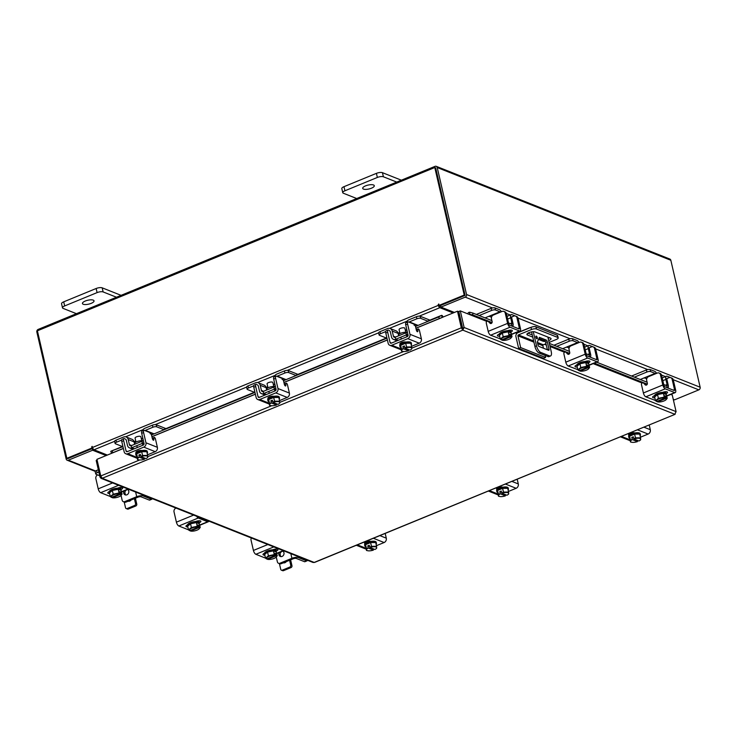 <?xml version="1.0" encoding="UTF-8"?>
<svg xmlns="http://www.w3.org/2000/svg" width="737" height="737" viewBox="0 0 737 737"><rect width="100%" height="100%" fill="white"/><g stroke="black" fill="none" stroke-linecap="round" stroke-linejoin="round"><path stroke-width="1.11" d="M545.131 355.455L545.601 357.482L543.602 358.302L518.655 348.398L515.937 336.634A3.086 2.616 -68.3 0 1 517.881 332.728L530.972 327.348A3.703 1.253 -13 0 1 535.928 326.795L557.209 335.243A3.703 1.253 -13 0 1 557.697 335.694L558.204 337.868A3.703 1.253 167 0 0 557.716 337.417L536.435 328.978A3.703 1.253 167 0 0 531.478 329.531L518.387 334.911L533.652 340.973M558.204 337.868A3.703 1.253 167 0 1 556.426 339.435L549.111 342.438M545.988 343.718L543.335 344.815A0.709 0.599 -68.3 0 0 542.883 345.708L543.464 348.233M518.655 348.398L520.654 347.578L517.936 335.805A0.709 0.599 111.7 0 1 518.387 334.911M545.601 357.482L520.654 347.578M548.181 338.403A4.459 1.502 167 0 0 549.562 337.73M527.876 333.198L532.261 334.948M548.678 340.586A4.459 1.502 167 0 0 551.036 338.624A4.459 1.502 167 0 0 550.447 338.08L534.998 331.945A4.459 1.502 167 0 0 529.94 332.286A4.459 1.502 167 0 0 526.909 334.487A4.459 1.502 167 0 0 527.489 335.031L532.768 337.122M538.517 339.407L542.948 341.167A4.459 1.502 167 0 0 545.26 341.369M536.914 338.827A1.483 0.617 67.7 0 0 537.162 338.836A1.483 0.617 67.7 0 0 537.264 337.5A1.483 0.617 67.7 0 0 536.287 336.1A1.483 0.617 67.7 0 0 536.029 336.09A1.483 0.617 67.7 0 0 535.937 337.435A1.483 0.617 67.7 0 0 536.914 338.827M519.926 331.724L529.516 327.79A3.086 2.616 -68.3 0 1 530.373 327.597M533.275 331.714L536.518 345.791A5.942 2.451 67.7 0 0 540.718 352.406L549.544 355.916A5.942 2.451 67.7 0 0 550.548 355.953A5.942 2.451 67.7 0 0 551.23 351.632L547.867 337.058M540.718 352.406L539.115 353.069L547.95 356.57L549.544 355.916M531.561 331.89L534.924 346.445L536.518 345.791M537.337 342.097L539.42 337.362L546.228 340.061A1.474 0.608 -112.3 0 1 547.269 341.701L549.001 349.2A1.474 0.608 -112.3 0 1 548.835 350.278A1.474 0.608 -112.3 0 1 548.586 350.259L539.005 346.464A1.474 0.608 -112.3 0 1 537.964 344.824L537.337 342.097M538.931 338.458L544.625 340.724L546.228 340.061M547.269 341.701L545.675 342.364L547.388 349.789M545.675 342.364A1.474 0.608 67.7 0 0 544.625 340.724M550.548 355.953L548.945 356.616A5.942 2.451 -112.3 0 1 547.95 356.57M539.115 353.069A5.942 2.451 -112.3 0 1 534.924 346.445M491.395 318.08A2.137 0.884 67.7 0 0 490.75 316.661L488.723 316.376L485.047 317.887M515.255 315.961L511.939 314.644A4.394 1.815 67.7 0 0 511.192 314.616A4.394 1.815 67.7 0 0 510.686 317.813L507.627 319.075M510.207 323.617L511.874 322.935L510.686 317.813M511.874 322.935A1.898 0.783 -112.3 0 1 511.662 324.317M512.611 326.362A4.155 1.714 67.7 0 0 512.989 323.386L511.81 318.264A2.137 0.884 -112.3 0 1 512.049 316.698A2.137 0.884 -112.3 0 1 512.353 316.698M488.723 316.376L499.935 311.769L495.467 309.991A2.856 0.958 167 0 0 491.653 310.415L479.17 315.547M491.653 310.415L491.174 308.352L476.36 314.432M501.418 311.733A4.394 1.815 67.7 0 0 499.456 309.697L494.988 307.919L495.467 309.991M499.935 311.769A2.137 0.884 -112.3 0 1 500.432 312.138M491.174 308.352A2.856 0.958 -13 0 1 494.988 307.919M512.086 326.15L511.635 324.188L508.53 322.953M499.474 335.353L499.253 334.423A5.942 1.999 -13 0 1 503.307 331.484A5.942 1.999 -13 0 1 510.05 331.024A5.942 1.999 -13 0 1 510.833 331.751L511.082 332.838A5.942 1.999 -13 0 1 511.1 332.94M508.254 331.807A5.942 1.999 -13 0 1 510.299 332.12A5.942 1.999 -13 0 1 511.082 332.838M499.493 335.335A5.942 1.999 -13 0 1 502.266 333.041M502.441 332.967A5.942 1.999 -13 0 1 508.069 331.807M502.321 332.995L503.187 336.717L509.046 335.501L510.179 336.302L509.682 334.137L510.566 334.487L511.063 336.652L512.022 336.68L511.165 332.958L508.189 331.788L502.321 332.995L499.437 335.381L500.294 339.103L499.437 335.381M509.046 335.501L508.189 331.788L509.055 335.501A5.997 2.027 167 0 0 509.046 335.501M502.164 339.637L502.302 340.254L503.26 340.282L502.376 340.264A5.205 1.75 -13 0 0 502.523 340.291A5.205 1.75 -13 0 0 506.033 340.153L506.559 340.043A5.205 1.75 -13 0 0 510.474 338.458L510.483 338.449A5.205 1.75 -13 0 0 510.538 338.412L512.022 336.689A5.997 2.027 -13 0 1 512.022 336.689M506.476 336.477A5.205 1.75 -13 0 1 510.133 336.367L501.492 339.914L500.294 339.103L503.187 336.717M501.971 338.219A5.205 1.75 -13 0 1 505.951 336.588M511.063 336.652L511.017 336.717A5.205 1.75 -13 0 1 510.805 338.191M502.376 340.264L511.017 336.717M510.566 334.487L509.829 334.791M501.492 339.914A5.205 1.75 -13 0 1 501.704 338.44M507.535 330.729A3.335 1.124 -13 0 1 511.893 330.268A3.335 1.124 -13 0 1 512.335 330.673A3.335 1.124 -13 0 1 510.898 332.009M503.841 311.41L504.956 311.852A2.966 2.515 111.7 0 1 506.365 313.584L505.25 313.142A2.966 2.515 -68.3 0 0 502.118 311.447L493.348 315.049A2.966 2.515 -68.3 0 0 491.468 318.799L492.132 321.664A1.428 1.207 111.7 0 1 490.041 323.239L490.842 323.552M505.25 313.142L507.609 323.386A3.445 1.419 67.7 0 0 510.05 327.228L519.465 330.959A3.445 1.419 67.7 0 0 520.046 330.987A3.445 1.419 67.7 0 0 520.442 328.481L518.074 318.237L516.959 317.794L519.318 328.039A1.188 0.488 -112.3 0 1 519.18 328.905A1.188 0.488 -112.3 0 1 518.986 328.895L509.571 325.155A1.188 0.488 -112.3 0 1 508.733 323.829L506.365 313.584M510.05 327.228L490.63 335.206A3.445 1.419 -112.3 0 1 488.189 331.364L486.282 323.101A1.428 1.207 111.7 0 1 488.014 321.277L489.128 321.719A1.428 1.207 111.7 0 1 489.488 321.968L491.017 323.534M516.959 317.794A2.966 2.515 -68.3 0 0 513.827 316.09L510.603 317.417M490.63 335.206L500.239 338.863M499.622 336.192A3.335 1.124 -13 0 1 497.401 335.639A3.335 1.124 -13 0 1 498.995 334.23L499.253 334.128M488.014 321.277A1.428 1.207 111.7 0 1 488.373 321.525L490.041 323.239M515.55 316.062L516.665 316.505A2.966 2.515 111.7 0 1 518.074 318.237M509.94 330.139L508.493 330.738M142.738 440.846A4.744 1.594 167 0 0 136.815 441.684A4.744 1.594 167 0 0 134.549 443.683L134.678 444.254M134.097 441.868L128.22 439.538A4.394 3.722 -68.3 0 0 126.138 436.967L132.024 439.307A4.394 3.722 111.7 0 1 134.097 441.868L134.65 444.264M164.093 429.754L156.705 426.824A2.856 0.958 167 0 0 152.891 427.248L152.412 425.185L144.802 428.308A4.394 3.722 -68.3 0 0 142.241 431.071M143.208 439.888A1.898 1.612 111.7 0 1 142.011 441.38L142.49 443.453A4.155 3.519 -68.3 0 0 143.826 442.55M144.903 430.583A2.137 1.806 111.7 0 1 145.281 430.38L151.868 432.997L150.081 433.706M152.891 427.248L145.281 430.38M152.412 425.185A2.856 0.958 -13 0 1 156.226 424.752L156.705 426.824M165.936 428.612L156.226 424.752M121.679 440.072L116.455 442.218A2.856 0.958 167 0 0 115.092 443.425A2.856 0.958 167 0 0 115.46 443.766L122.849 446.705M128.22 439.538L129.399 444.66L131.582 445.526M126.138 436.967A4.394 3.722 -68.3 0 0 123.586 437.023L115.976 440.155L116.455 442.218M125.299 439.068A2.137 1.806 111.7 0 1 126.313 440.321L127.501 445.443A4.155 3.519 -68.3 0 0 129.463 447.866A4.155 3.519 -68.3 0 0 131.886 447.81L134.291 448.769M131.26 445.793A1.898 1.612 111.7 0 1 129.399 444.66M133.839 441.095L134.714 441.445M115.092 443.425L114.613 441.352A2.856 0.958 -13 0 1 115.976 440.155M154.079 433.872L151.868 432.997M142.315 443.388L141.836 441.316L131.223 445.673L131.702 447.746L142.315 443.388L144.065 444.079M136.686 455.853L137.543 459.575L137.497 457.511L139.357 457.17L138.86 455.005L140.362 454.388L140.859 456.553L142.545 455.438L147.649 455.42L146.792 451.698L141.697 451.717A5.997 2.027 167 0 0 141.688 451.717L136.64 453.789A5.997 2.027 167 0 0 136.64 453.799L136.686 455.853A5.942 1.999 -13 0 1 135.949 455.116L135.7 454.02A5.942 1.999 -13 0 1 138.547 451.523A5.942 1.999 -13 0 1 147.28 451.348L147.529 452.444A5.942 1.999 -13 0 1 147.179 453.384A3.335 1.124 -13 0 0 147.289 453.255M136.741 453.752A5.942 1.999 -13 0 1 138.796 452.61A5.942 1.999 -13 0 1 141.587 451.763M141.799 451.717A5.942 1.999 -13 0 1 146.691 451.698M146.801 451.744A5.942 1.999 -13 0 1 147.529 452.444M135.949 455.116A5.942 1.999 -13 0 1 136.64 453.835M138.178 451.56A3.086 1.041 -13 0 1 138.003 451.311A3.086 1.041 -13 0 1 138.169 450.841M141.78 440.735L140.859 436.765A2.966 1.004 167 0 0 136.492 436.848A2.966 1.004 167 0 0 135.074 438.1L135.986 442.071M137.497 457.511L136.64 453.799L137.497 457.511M142.545 455.438L141.688 451.717L142.554 455.438A5.997 2.027 -13 0 1 142.554 455.438M147.778 456.968A5.205 1.75 -13 0 1 146.921 458.064L147.695 457.484A5.997 2.027 167 0 0 147.704 457.484L147.649 455.42M144.212 457.917L144.48 459.234A5.205 1.75 -13 0 1 140.417 459.989L139.956 459.989A5.205 1.75 -13 0 1 138.961 459.897A5.205 1.75 -13 0 1 137.616 459.059M138.961 459.897L137.543 459.575M137.616 458.875A5.205 1.75 -13 0 1 139.404 457.216L139.357 457.17M140.859 456.553L140.905 456.599A5.205 1.75 -13 0 1 144.968 455.853M146.921 458.064A5.205 1.75 -13 0 1 145.981 458.617L140.905 456.599M140.675 455.724L138.86 455.005M139.404 457.216L144.48 459.234M145.429 455.853A5.205 1.75 -13 0 1 147.769 456.774M136.244 452.877A3.335 1.124 -13 0 1 135.866 452.5A3.335 1.124 -13 0 1 137.46 451.09A3.335 1.124 -13 0 1 141.863 450.565M152.338 438.543L153.996 437.861A1.428 0.59 -112.3 0 1 154.217 437.446A1.428 0.59 -112.3 0 1 154.457 437.456A1.428 0.59 -112.3 0 1 155.47 439.04L157.377 447.313A3.445 2.911 111.7 0 1 155.203 451.661L143.789 447.129A3.445 2.911 -68.3 0 0 145.963 442.78L143.595 432.536L141.697 433.319L144.056 443.563A1.188 1.004 111.7 0 1 143.31 445.065L127.298 451.643A1.188 1.004 111.7 0 1 126.045 450.961L123.678 440.717L121.771 441.5L124.138 451.744A3.445 2.911 -68.3 0 0 125.769 453.752A3.445 2.911 -68.3 0 0 127.768 453.716L143.789 447.129M152.273 438.248A1.428 0.59 -112.3 0 1 152.319 438.22L154.217 437.446M124.516 438.579A2.966 1.225 67.7 0 0 124.019 438.552A2.966 1.225 67.7 0 0 123.678 440.717M141.697 433.319A2.966 1.225 -112.3 0 1 142.038 431.154L143.936 430.371A2.966 1.225 67.7 0 0 143.595 432.536M147.511 454.821L155.203 451.661M137.248 458.313A3.445 2.911 111.7 0 1 137.183 458.285L125.769 453.752M153.996 437.861L153.821 439.786A1.428 0.59 -112.3 0 1 153.6 440.21A1.428 0.59 -112.3 0 1 152.356 438.607L151.693 435.751A2.966 1.225 67.7 0 0 149.593 432.444L144.434 430.39A2.966 1.225 67.7 0 0 143.936 430.371M121.771 441.5A2.966 1.225 -112.3 0 1 122.121 439.335L124.019 438.552M138.077 451.726L136.999 451.302M406.75 332.378A4.744 1.594 167 0 0 400.827 333.207A4.744 1.594 167 0 0 398.551 335.206L398.109 333.4L392.222 331.06L393.411 336.183L395.594 337.049M392.222 331.06A4.394 3.722 -68.3 0 0 390.14 328.499L396.027 330.83A4.394 3.722 111.7 0 1 398.109 333.4M428.096 321.286L420.707 318.347A2.856 0.958 167 0 0 416.893 318.78L416.423 316.707L408.814 319.83A4.394 3.722 -68.3 0 0 406.244 322.594M407.22 331.42A1.898 1.612 111.7 0 1 406.023 332.912L406.502 334.976A4.155 3.519 -68.3 0 0 407.837 334.082M408.915 322.106A2.137 1.806 111.7 0 1 409.293 321.903L415.88 324.52L414.093 325.229M416.893 318.78L409.293 321.903M416.423 316.707A2.856 0.958 -13 0 1 420.237 316.284L420.707 318.347M429.947 320.134L420.237 316.284M385.681 331.604L380.467 333.75A2.856 0.958 167 0 0 379.094 334.948A2.856 0.958 167 0 0 379.472 335.298L386.861 338.228M390.14 328.499A4.394 3.722 -68.3 0 0 387.588 328.545L379.988 331.678L380.467 333.75M389.311 330.591A2.137 1.806 111.7 0 1 390.324 331.843L391.504 336.966A4.155 3.519 -68.3 0 0 393.475 339.388A4.155 3.519 -68.3 0 0 395.889 339.342L398.293 340.291M395.262 337.325A1.898 1.612 111.7 0 1 393.411 336.183M397.851 332.617L398.717 332.967M379.094 334.948L378.615 332.875A2.856 0.958 -13 0 1 379.988 331.678M418.091 325.395L415.88 324.52M406.327 334.911L405.847 332.838L395.235 337.196L395.714 339.269L406.327 334.911L408.077 335.602M400.698 347.376L401.554 351.098L400.642 345.321L401.508 349.034L403.369 348.693L402.872 346.528L404.373 345.911L404.871 348.076L406.557 346.961L411.661 346.943L410.804 343.23L405.709 343.239A5.997 2.027 167 0 0 405.7 343.239L400.652 345.321A5.997 2.027 167 0 0 400.642 345.321L400.698 347.376A5.942 1.999 -13 0 1 399.961 346.639L399.712 345.552A5.942 1.999 -13 0 1 402.559 343.046A5.942 1.999 -13 0 1 411.283 342.88L411.541 343.967A5.942 1.999 -13 0 1 411.191 344.907M400.753 345.275A5.942 1.999 -13 0 1 402.807 344.133A5.942 1.999 -13 0 1 405.599 343.285M405.811 343.239A5.942 1.999 -13 0 1 410.702 343.23M410.813 343.267A5.942 1.999 -13 0 1 411.541 343.967M399.961 346.639A5.942 1.999 -13 0 1 400.642 345.358M402.19 343.092A3.086 1.041 -13 0 1 402.006 342.834A3.086 1.041 -13 0 1 402.172 342.364M405.783 332.258L404.871 328.287A2.966 1.004 167 0 0 400.504 328.37A2.966 1.004 167 0 0 399.076 329.623L399.998 333.594M406.557 346.961L405.7 343.239L406.566 346.961A5.997 2.027 -13 0 1 406.566 346.961M411.79 348.49A5.205 1.75 -13 0 1 410.924 349.587L411.707 349.006L411.661 346.943M408.224 349.439L408.491 350.757A5.205 1.75 -13 0 1 404.429 351.512L403.968 351.512A5.205 1.75 -13 0 1 402.973 351.42A5.205 1.75 -13 0 1 401.628 350.582M402.973 351.42L401.554 351.098M401.628 350.397A5.205 1.75 -13 0 1 403.415 348.748L403.369 348.693M404.871 348.076L404.917 348.131A5.205 1.75 -13 0 1 408.98 347.376M410.924 349.587A5.205 1.75 -13 0 1 409.993 350.139L404.917 348.131M404.677 347.247L402.872 346.528M403.415 348.748L408.491 350.757M409.44 347.376A5.205 1.75 -13 0 1 411.78 348.306M400.255 344.4A3.335 1.124 -13 0 1 399.869 344.022A3.335 1.124 -13 0 1 401.472 342.613A3.335 1.124 -13 0 1 405.875 342.088M416.35 330.075L418.008 329.393A1.428 0.59 -112.3 0 1 418.229 328.969A1.428 0.59 -112.3 0 1 418.469 328.978A1.428 0.59 -112.3 0 1 419.473 330.563L421.389 338.836A3.445 2.911 111.7 0 1 419.215 343.184L407.801 338.661A3.445 2.911 -68.3 0 0 409.965 334.303L407.607 324.059L405.7 324.842L408.068 335.086A1.188 1.004 111.7 0 1 407.321 336.588L391.301 343.166A1.188 1.004 111.7 0 1 390.048 342.484L387.69 332.24L385.783 333.023L388.15 343.267A3.445 2.911 -68.3 0 0 389.781 345.275A3.445 2.911 -68.3 0 0 391.78 345.238L407.801 338.661M416.276 329.771A1.428 0.59 -112.3 0 1 416.322 329.752L418.229 328.969M388.528 330.102A2.966 1.225 67.7 0 0 388.031 330.084A2.966 1.225 67.7 0 0 387.69 332.24M405.7 324.842A2.966 1.225 -112.3 0 1 406.041 322.677L407.948 321.894A2.966 1.225 67.7 0 0 407.607 324.059M411.522 346.344L419.215 343.184M401.26 349.835A3.445 2.911 111.7 0 1 401.195 349.808L389.781 345.275M418.008 329.393L417.833 331.309A1.428 0.59 -112.3 0 1 417.612 331.733A1.428 0.59 -112.3 0 1 416.359 330.13L415.705 327.274A2.966 1.225 67.7 0 0 413.604 323.967L408.445 321.922A2.966 1.225 67.7 0 0 407.948 321.894M385.783 333.023A2.966 1.225 -112.3 0 1 386.124 330.858L388.031 330.084M402.08 343.249L401.011 342.825M365.598 546.679A5.942 1.999 -13 0 1 364.87 545.979L364.612 544.892A5.942 1.999 -13 0 1 367.459 542.386A5.942 1.999 -13 0 1 376.192 542.22L376.441 543.307A5.942 1.999 -13 0 1 376.1 544.247M364.87 545.979A5.942 1.999 -13 0 1 365.552 544.698M365.653 544.615A5.942 1.999 -13 0 1 367.708 543.473A5.942 1.999 -13 0 1 370.499 542.625M370.711 542.579A5.942 1.999 -13 0 1 375.603 542.57M375.723 542.616A5.942 1.999 -13 0 1 376.441 543.307M367.09 542.432A3.086 1.041 -13 0 1 366.915 542.174A3.086 1.041 -13 0 1 367.284 541.502M365.552 544.661L366.455 550.438L365.552 544.661L366.418 548.374L368.279 548.033L367.772 545.868L369.274 545.251L369.781 547.416L371.466 546.301L370.6 542.579L365.552 544.661M376.57 546.283L375.704 542.57L370.61 542.579A5.997 2.027 167 0 0 370.6 542.579L371.466 546.301L376.57 546.283L376.616 548.346L375.971 548.816M373.125 548.779L373.401 550.097A5.205 1.75 -13 0 1 369.338 550.852L368.878 550.852A5.205 1.75 -13 0 1 367.874 550.76A5.205 1.75 -13 0 1 366.538 549.922M367.874 550.76L366.455 550.438M376.69 547.831A5.205 1.75 -13 0 1 375.833 548.927A5.205 1.75 -13 0 1 374.903 549.48L369.781 547.416M374.35 546.716A5.205 1.75 -13 0 1 376.69 547.646M368.279 548.033L373.401 550.097M369.587 546.587L367.772 545.868M366.529 549.738A5.205 1.75 -13 0 1 368.316 548.088M369.817 547.471A5.205 1.75 -13 0 1 373.889 546.716M365.156 543.74L365.008 543.685A3.335 1.124 -13 0 1 364.566 543.28A3.335 1.124 -13 0 1 366.842 541.631A3.335 1.124 -13 0 1 370.628 541.373L370.785 541.428M385.193 533.422L386.289 538.176A3.445 2.911 111.7 0 1 384.115 542.533L376.432 545.684M366.989 542.589L365.709 542.082M366.169 549.176A3.445 2.911 111.7 0 1 366.105 549.148L356.34 545.279M629.61 438.202A5.942 1.999 -13 0 1 628.873 437.502L628.624 436.415A5.942 1.999 -13 0 1 631.471 433.909A5.942 1.999 -13 0 1 640.195 433.743L640.453 434.83A5.942 1.999 -13 0 1 640.103 435.77M628.873 437.502A5.942 1.999 -13 0 1 629.564 436.23M629.665 436.138A5.942 1.999 -13 0 1 631.72 434.996A5.942 1.999 -13 0 1 634.511 434.148M634.723 434.111A5.942 1.999 -13 0 1 639.615 434.093M639.725 434.139A5.942 1.999 -13 0 1 640.453 434.83M631.102 433.955A3.086 1.041 -13 0 1 630.927 433.706A3.086 1.041 -13 0 1 631.296 433.024M629.564 436.184L630.467 441.96L629.564 436.184L630.421 439.906L632.282 439.556L631.784 437.391L633.286 436.774L633.783 438.939L635.469 437.833L634.612 434.111L629.564 436.184M640.573 437.815L639.716 434.093L634.621 434.111A5.997 2.027 167 0 0 634.612 434.111L635.478 437.824L640.573 437.815L640.628 439.869L639.983 440.348M637.137 440.302L637.404 441.629A5.205 1.75 -13 0 1 633.341 442.375L632.88 442.375A5.205 1.75 -13 0 1 631.885 442.292A5.205 1.75 -13 0 1 630.54 441.454M631.885 442.292L630.467 441.96M640.702 439.353A5.205 1.75 -13 0 1 639.845 440.45A5.205 1.75 -13 0 1 638.905 441.012L633.783 438.939M638.353 438.239A5.205 1.75 -13 0 1 640.693 439.169M632.282 439.556L637.404 441.629M633.599 438.11L631.784 437.391M630.54 441.26A5.205 1.75 -13 0 1 632.328 439.611M633.829 438.994A5.205 1.75 -13 0 1 637.892 438.239M629.168 435.272L629.011 435.208A3.335 1.124 -13 0 1 628.578 434.802A3.335 1.124 -13 0 1 630.854 433.153A3.335 1.124 -13 0 1 634.64 432.895L634.787 432.96M649.205 424.945L650.301 429.699A3.445 2.911 111.7 0 1 648.127 434.056L640.435 437.216M631.001 434.111L629.711 433.605M630.172 440.698A3.445 2.911 111.7 0 1 630.107 440.68L620.351 436.801M100.997 476.701L100.029 477.106L101.015 478.313L102.213 478.285L100.766 475.955L96.934 459.344L123.383 448.474M462.431 328.499L462.808 330.13L461.316 327.818L462.643 328.112L458.801 311.502L460.303 310.885L486.908 321.452M670.771 394.433L672.255 395.023L676.087 411.633L674.788 414.277L462.808 330.13L464.135 327.504L462.643 328.112M460.303 310.885L464.135 327.504L676.087 411.633M411.771 348.168L461.316 327.818L457.474 311.198L439.418 318.531L438.653 316.947L441.426 315.436L442.172 317.03M462.191 328.168L458.359 311.548L457.474 311.198M462.808 330.13L102.213 478.285L314.202 562.432L675.138 414.295L314.552 562.442L312.985 562.451L101.015 478.313M100.029 477.106L96.197 460.487L97.109 460.109M469.423 313.98L469.884 312.267L473.007 313.105L472.583 314.819L469.128 314.386M469.847 312.258A2.082 1.76 -68.3 0 0 467.682 313.815M473.007 313.105L491.883 320.595M519.069 331.392L520.129 331.807M549.332 343.396L569.489 351.402M596.675 362.189L647.095 382.208M472.583 314.819L492.067 322.557M516.738 332.35L517.798 332.765M549.811 345.478L569.673 353.364M594.335 363.148L647.27 384.161M443.149 317.085A2.082 0.857 67.7 0 0 441.518 315.381A2.082 0.857 67.7 0 0 441.426 315.436L427.653 321.102M122.968 446.65L110.909 451.237A2.082 0.857 -112.3 0 1 111.001 451.182A2.082 0.857 -112.3 0 1 111.121 451.155M134.143 442.062L135.829 441.371M141.393 439.086L142.886 438.469M151.454 434.95L254.965 392.416M266.149 387.819L267.835 387.128M273.399 384.843L274.892 384.235M283.459 380.716L386.971 338.182M398.155 333.585L399.832 332.894M405.405 330.609L406.888 329.992M415.465 326.473L438.653 316.947M112.144 451.099L112.908 452.684L123.365 448.391M141.965 440.744L143.089 440.284M151.905 436.663L255.37 394.148M273.971 386.51L275.085 386.05M283.911 382.429L387.376 339.914M405.976 332.267L407.091 331.807M415.917 328.186L439.418 318.531M112.908 452.684L111.536 453.034L110.771 451.449M673.25 399.316L674.558 399.841L698.833 389.864A2.082 1.76 111.7 0 0 700.15 387.229L670.836 260.272A2.082 1.76 111.7 0 0 669.85 259.055L436.24 166.322A2.082 1.76 -68.3 0 0 435.033 166.35L38.167 329.411A2.082 1.76 -68.3 0 0 36.85 332.046L66.164 459.004A2.082 1.76 -68.3 0 0 68.357 460.192L92.632 450.224L92.254 448.593L67.804 458.571M436.24 166.322A2.082 1.76 -68.3 0 1 437.225 167.539L466.539 294.496A2.082 1.76 -68.3 0 1 465.222 297.131L440.947 307.108L454.425 312.451A2.082 0.857 67.7 0 0 454.416 312.451M464.844 295.5L440.569 305.477L440.947 307.108M106.11 455.567L92.632 450.224M93.212 448.971L92.254 448.593M435.585 167.972L465.047 295.113M673.507 400.302L673.48 400.32A2.082 0.857 67.7 0 0 673.507 400.302A2.082 0.857 67.7 0 0 673.839 399.546M439.188 305.339L464.227 295.049L465.111 295.399L440.072 305.689L439.188 305.339L438.727 303.976L438.377 305.358A2.082 0.857 67.7 0 0 439.851 307.679L453.172 312.967M439.059 304.759L439.473 306.048L440.827 306.592M107.362 455.061L94.032 449.763A2.082 0.857 -112.3 0 1 92.567 447.442L92.162 446.373L91.876 448.041L92.761 448.382L92.494 447.156M464.227 295.049L434.784 167.52L37.403 330.802L66.846 458.322L67.721 458.672L92.761 448.382M66.846 458.322L91.876 448.041M465.111 295.399L435.668 167.87L434.784 167.52M646.598 379.693A2.137 0.884 67.7 0 0 645.953 378.265L643.926 377.98L640.25 379.491M670.458 377.574L667.142 376.257A4.394 1.815 67.7 0 0 666.395 376.22A4.394 1.815 67.7 0 0 665.889 379.426L662.83 380.679M665.41 385.23L667.077 384.548L665.889 379.426M667.077 384.548A1.898 0.783 -112.3 0 1 666.865 385.921M667.814 387.966A4.155 1.714 67.7 0 0 668.192 384.99L667.013 379.868A2.137 0.884 -112.3 0 1 667.252 378.311A2.137 0.884 -112.3 0 1 667.556 378.302M643.926 377.98L655.138 373.373L650.67 371.595A2.856 0.958 167 0 0 646.856 372.028L634.373 377.16M646.856 372.028L646.377 369.956L631.563 376.045M656.621 373.337A4.394 1.815 67.7 0 0 654.659 371.301L650.191 369.532L650.67 371.595M655.138 373.373A2.137 0.884 -112.3 0 1 655.635 373.742M646.377 369.956A2.856 0.958 -13 0 1 650.191 369.532M667.289 387.763L666.838 385.792L663.733 384.557M654.677 396.957L654.456 396.027A5.942 1.999 -13 0 1 658.51 393.088A5.942 1.999 -13 0 1 665.253 392.637A5.942 1.999 -13 0 1 666.036 393.355L666.285 394.442A5.942 1.999 -13 0 1 666.303 394.544M663.457 393.411A5.942 1.999 -13 0 1 665.502 393.724A5.942 1.999 -13 0 1 666.285 394.442M654.696 396.939A5.942 1.999 -13 0 1 657.468 394.645M657.644 394.571A5.942 1.999 -13 0 1 663.272 393.42M657.533 394.599L658.39 398.321L664.249 397.114L665.382 397.906L664.885 395.741L665.769 396.091L666.266 398.256L667.225 398.293L666.368 394.571L663.392 393.392L657.533 394.599L654.64 396.985L655.497 400.707L654.64 396.985M664.249 397.114L663.392 393.392L664.258 397.114A5.997 2.027 167 0 0 664.249 397.114M657.367 401.241L657.505 401.858L658.463 401.886L657.579 401.868A5.205 1.75 -13 0 0 657.726 401.895A5.205 1.75 -13 0 0 661.236 401.757L661.762 401.647A5.205 1.75 -13 0 0 665.677 400.062L665.686 400.062A5.205 1.75 -13 0 0 665.741 400.016L667.225 398.293M661.679 398.081A5.205 1.75 -13 0 1 665.336 397.971L656.695 401.518L655.497 400.707L658.39 398.321M657.174 399.832A5.205 1.75 -13 0 1 661.153 398.192M666.266 398.256L666.22 398.321A5.205 1.75 -13 0 1 666.008 399.795M657.579 401.868L666.22 398.321M665.769 396.091L665.032 396.395M656.695 401.518A5.205 1.75 -13 0 1 656.907 400.044M662.747 392.324L662.756 392.333A3.335 1.124 -13 0 1 667.096 391.872A3.335 1.124 -13 0 1 667.538 392.277A3.335 1.124 -13 0 1 666.101 393.622M659.044 373.014L660.159 373.456A2.966 2.515 111.7 0 1 661.568 375.197L660.453 374.746A2.966 2.515 -68.3 0 0 657.321 373.051L648.551 376.653A2.966 2.515 -68.3 0 0 646.681 380.412L647.335 383.268A1.428 1.207 111.7 0 1 645.244 384.843L646.045 385.156M660.453 374.746L662.812 384.99A3.445 1.419 67.7 0 0 665.253 388.832L674.668 392.572A3.445 1.419 67.7 0 0 675.249 392.591A3.445 1.419 67.7 0 0 675.645 390.085L673.277 379.841L672.162 379.398L674.521 389.643A1.188 0.488 -112.3 0 1 674.383 390.509A1.188 0.488 -112.3 0 1 674.189 390.499L664.774 386.759A1.188 0.488 -112.3 0 1 663.936 385.442L661.568 375.197M665.253 388.832L645.833 396.81A3.445 1.419 -112.3 0 1 643.392 392.968L641.485 384.705A1.428 1.207 111.7 0 1 643.217 382.89L644.331 383.332A1.428 1.207 111.7 0 1 644.691 383.572L646.22 385.138M672.162 379.398A2.966 2.515 -68.3 0 0 669.03 377.703L665.806 379.021M645.833 396.81L655.442 400.467M654.824 397.796A3.335 1.124 -13 0 1 652.604 397.243A3.335 1.124 -13 0 1 654.198 395.843L654.456 395.732M643.217 382.89A1.428 1.207 111.7 0 1 643.576 383.129L645.244 384.843M670.753 377.666L671.868 378.109A2.966 2.515 111.7 0 1 673.277 379.841M665.143 391.743L663.696 392.342M135.415 498.23L136.76 504.09A1.483 1.253 111.7 0 1 135.829 505.969L128.321 509.046A1.483 1.253 111.7 0 1 127.455 509.064L126.23 508.576A1.483 1.253 -68.3 0 0 127.086 508.558L128.321 509.046M135.829 505.969L134.595 505.471L127.086 508.558M134.595 505.471A1.483 1.253 -68.3 0 0 135.534 503.601L136.76 504.09M134.392 498.645L135.534 503.601M126.23 508.576A1.483 1.253 -68.3 0 1 125.52 507.71L124.212 502.026M124.866 492.5L125.336 494.536M128.146 501.215A3.132 2.653 -68.3 0 0 131.103 499.999M98.334 469.755L96.575 470.482A2.856 0.958 167 0 0 95.211 471.68L95.736 473.965A2.856 0.958 167 0 0 96.114 474.306L99.716 475.743M98.859 472.039L97.1 472.758A2.856 0.958 167 0 0 95.736 473.965M109.5 492.823L109.279 491.901A5.942 1.999 -13 0 1 113.332 488.963A5.942 1.999 -13 0 1 120.076 488.502A5.942 1.999 -13 0 1 120.859 489.221L121.108 490.317A5.942 1.999 -13 0 1 121.126 490.418M109.518 492.813A5.942 1.999 -13 0 1 112.291 490.52M112.466 490.446A5.942 1.999 -13 0 1 118.095 489.285M118.279 489.285A5.942 1.999 -13 0 1 120.324 489.598A5.942 1.999 -13 0 1 121.108 490.317M109.454 492.86L110.32 496.581L109.454 492.86L112.346 490.474L118.215 489.267L119.072 492.979L118.215 489.267L121.181 490.437L122.047 494.159L120.564 495.881A5.205 1.75 -13 0 1 120.5 495.937A5.205 1.75 -13 0 1 116.584 497.521L116.05 497.632A5.205 1.75 -13 0 1 112.54 497.77A5.205 1.75 -13 0 1 112.402 497.742L112.19 497.116M113.286 497.761L112.328 497.733L113.286 497.761M113.212 494.195L119.072 492.979L120.205 493.781L111.453 497.383L110.32 496.581L113.212 494.195L112.346 490.474M120.205 493.781L119.707 491.616L120.592 491.966L121.089 494.131L122.047 494.159M111.517 497.392A5.205 1.75 -13 0 1 111.729 495.918M120.592 491.966L119.855 492.27M112.402 497.742L121.089 494.131M111.987 495.697A5.205 1.75 -13 0 1 115.967 494.066M116.501 493.956A5.205 1.75 -13 0 1 120.159 493.845M121.034 494.195A5.205 1.75 -13 0 1 120.822 495.669M109.62 493.541A3.335 1.124 -13 0 1 108.219 493.375A3.335 1.124 -13 0 1 107.786 492.97A3.335 1.124 -13 0 1 109.279 491.607M117.57 488.198L117.809 488.097A3.335 1.124 -13 0 1 122.72 488.005A3.335 1.124 -13 0 1 121.117 489.414L120.923 489.497M110.292 496.48A3.445 1.419 -112.3 0 1 110.071 496.416L100.656 492.684A3.445 1.419 -112.3 0 1 98.214 488.843L95.856 478.599A2.966 2.515 -68.3 0 1 97.606 474.904M120.324 487.47L118.519 488.207M290.618 559.834L291.963 565.694A1.483 1.253 111.7 0 1 291.032 567.573L283.524 570.659A1.483 1.253 111.7 0 1 282.658 570.678L281.433 570.189A1.483 1.253 -68.3 0 0 282.289 570.171L283.524 570.659M291.032 567.573L289.798 567.085L282.289 570.171M289.798 567.085A1.483 1.253 -68.3 0 0 290.737 565.205L291.963 565.694M289.595 560.258L290.737 565.205M281.433 570.189A1.483 1.253 -68.3 0 1 280.723 569.323L279.415 563.639M280.069 554.104L280.539 556.14M283.349 562.819A3.132 2.653 -68.3 0 0 286.306 561.603M264.703 554.436L264.482 553.505A5.942 1.999 -13 0 1 268.535 550.567A5.942 1.999 -13 0 1 275.279 550.115A5.942 1.999 -13 0 1 276.062 550.834L276.311 551.921A5.942 1.999 -13 0 1 276.329 552.022M264.721 554.417A5.942 1.999 -13 0 1 267.494 552.124M267.669 552.05A5.942 1.999 -13 0 1 273.298 550.889M273.482 550.889A5.942 1.999 -13 0 1 275.527 551.202A5.942 1.999 -13 0 1 276.311 551.921M264.657 554.464L265.523 558.185L264.657 554.464L267.549 552.077L273.418 550.871L274.275 554.592L273.418 550.871L276.384 552.05L277.25 555.762A5.997 2.027 -13 0 1 277.25 555.772L275.767 557.494A5.205 1.75 -13 0 1 275.702 557.541A5.205 1.75 -13 0 1 271.787 559.125L271.253 559.236A5.205 1.75 -13 0 1 267.752 559.374A5.205 1.75 -13 0 1 267.605 559.346L267.393 558.72M268.489 559.365L267.531 559.337L268.489 559.365M268.415 555.799L274.275 554.592L275.408 555.385L266.656 558.987L265.523 558.185L268.415 555.799L267.549 552.077M275.408 555.385L274.91 553.22L275.795 553.57L276.292 555.735L277.25 555.762M266.72 558.996A5.205 1.75 -13 0 1 266.932 557.522M275.795 553.57L275.058 553.874M267.605 559.346L276.292 555.735M267.19 557.301A5.205 1.75 -13 0 1 271.17 555.67M271.704 555.56A5.205 1.75 -13 0 1 275.362 555.449M276.237 555.799A5.205 1.75 -13 0 1 276.025 557.273M264.823 555.154A3.335 1.124 -13 0 1 263.422 554.979A3.335 1.124 -13 0 1 262.989 554.574A3.335 1.124 -13 0 1 264.482 553.211M272.754 549.811L273.012 549.71A3.335 1.124 -13 0 1 277.923 549.609A3.335 1.124 -13 0 1 276.32 551.018L276.126 551.101M265.495 558.084A3.445 1.419 -112.3 0 1 265.274 558.029L255.859 554.288A3.445 1.419 -112.3 0 1 253.417 550.447L251.059 540.203A2.966 2.515 -68.3 0 1 251.335 537.982M275.527 549.074L273.722 549.82M125.751 494.988A2.966 2.515 111.7 0 1 127.86 489.654A2.966 2.515 111.7 0 0 125.751 494.988M127.612 489.479A2.966 2.515 111.7 0 1 125.097 494.84A2.966 2.515 111.7 0 1 123.917 490.989M151.389 499.225L143.208 495.973A4.864 1.64 167 0 0 136.704 496.701L124.682 501.639L125.916 502.127L137.939 497.189A2.377 0.801 167 0 1 141.117 496.839L149.298 500.082L151.389 499.225A2.377 0.977 67.7 0 0 151.794 499.244A2.377 0.977 67.7 0 0 152.154 498.617M151.794 499.244L149.694 500.101A2.377 0.977 -112.3 0 1 149.298 500.082M121.061 495.439L122.185 500.285A2.377 2.008 -68.3 0 0 124.682 501.639M125.916 502.127A2.377 2.008 111.7 0 1 124.535 502.155L123.309 501.667M280.954 556.592A2.966 2.515 111.7 0 1 283.063 551.267A2.966 2.515 111.7 0 0 280.954 556.592M282.815 551.083A2.966 2.515 111.7 0 1 280.3 556.444A2.966 2.515 111.7 0 1 279.12 552.603M306.592 560.829L298.411 557.587A4.864 1.64 167 0 0 291.907 558.314L279.885 563.252L281.119 563.741L293.142 558.803A2.377 0.801 167 0 1 296.32 558.443L304.501 561.695L306.592 560.829A2.377 0.977 67.7 0 0 306.997 560.848A2.377 0.977 67.7 0 0 307.357 560.221M306.997 560.848L304.897 561.714A2.377 0.977 -112.3 0 1 304.501 561.695M276.264 557.052L277.388 561.889A2.377 2.008 -68.3 0 0 279.885 563.252M281.119 563.741A2.377 2.008 111.7 0 1 279.738 563.768L278.512 563.28M363.488 189.096A5.942 1.999 167 0 0 370.232 188.635A5.942 1.999 167 0 0 374.285 185.706A5.942 1.999 167 0 0 373.502 184.978A5.942 1.999 167 0 0 366.75 185.438A5.942 1.999 167 0 0 362.705 188.377A5.942 1.999 167 0 0 363.488 189.096M396.746 182.085L383.397 176.779A4.514 1.52 167 0 0 377.353 177.451L344.925 190.782A4.514 1.52 167 0 0 342.76 192.679A4.514 1.52 167 0 0 343.359 193.232L356.708 198.529M377.353 177.451L376.414 173.361L343.976 186.682L344.925 190.782M401.352 180.187L382.448 172.679L383.397 176.779M342.76 192.679L341.811 188.589A4.514 1.52 -13 0 1 343.976 186.682M376.414 173.361A4.514 1.52 -13 0 1 382.448 172.679M83.226 304.252A5.942 1.999 167 0 0 89.969 303.791A5.942 1.999 167 0 0 94.023 300.853A5.942 1.999 167 0 0 93.24 300.134A5.942 1.999 167 0 0 86.487 300.595A5.942 1.999 167 0 0 82.443 303.524A5.942 1.999 167 0 0 83.226 304.252M116.483 297.232L103.134 291.935A4.514 1.52 167 0 0 97.091 292.607L64.663 305.938A4.514 1.52 167 0 0 62.498 307.836A4.514 1.52 167 0 0 63.096 308.388L76.445 313.686M97.091 292.607L96.142 288.508L63.714 301.838L64.663 305.938M121.089 295.344L102.185 287.835L103.134 291.935M62.498 307.836L61.549 303.736A4.514 1.52 -13 0 1 63.714 301.838M96.142 288.508A4.514 1.52 -13 0 1 102.185 287.835M497.604 492.445A5.942 1.999 -13 0 1 496.867 491.745L496.618 490.649A5.942 1.999 -13 0 1 499.465 488.152A5.942 1.999 -13 0 1 508.198 487.977L508.447 489.073A5.942 1.999 -13 0 1 508.097 490.013M496.867 491.745A5.942 1.999 -13 0 1 497.558 490.464M497.659 490.381A5.942 1.999 -13 0 1 499.714 489.239A5.942 1.999 -13 0 1 502.505 488.391M502.717 488.345A5.942 1.999 -13 0 1 507.609 488.327M507.719 488.373A5.942 1.999 -13 0 1 508.447 489.073M499.096 488.189A3.086 1.041 -13 0 1 498.921 487.94A3.086 1.041 -13 0 1 499.29 487.258M497.558 490.427L498.461 496.204L497.558 490.427A5.997 2.027 167 0 0 497.558 490.427L498.415 494.14L500.285 493.799L499.778 491.634L501.28 491.017L501.786 493.182L503.463 492.067L502.606 488.345L497.558 490.418M502.616 488.345L503.472 492.067L508.576 492.049L507.71 488.327L502.616 488.345A5.997 2.027 167 0 0 502.606 488.345M508.696 493.597A5.205 1.75 -13 0 1 507.839 494.693L508.613 494.112A5.997 2.027 167 0 0 508.622 494.103L508.576 492.049M505.131 494.545L505.407 495.863A5.205 1.75 -13 0 1 501.335 496.618L500.874 496.618A5.205 1.75 -13 0 1 499.879 496.526A5.205 1.75 -13 0 1 498.534 495.688M499.879 496.526L498.461 496.204M507.839 494.693A5.205 1.75 -13 0 1 506.909 495.246L501.786 493.182M506.347 492.482A5.205 1.75 -13 0 1 508.687 493.403M500.285 493.799L505.407 495.863M501.593 492.353L499.778 491.634M498.534 495.504A5.205 1.75 -13 0 1 500.322 493.845M501.823 493.228A5.205 1.75 -13 0 1 505.886 492.482M497.162 489.506L497.014 489.442A3.335 1.124 -13 0 1 496.572 489.046A3.335 1.124 -13 0 1 498.848 487.387A3.335 1.124 -13 0 1 502.634 487.139L502.781 487.194M517.199 479.188L518.295 483.942A3.445 2.911 111.7 0 1 516.121 488.29L508.438 491.45M498.995 488.355L497.715 487.839M498.166 494.942A3.445 2.911 111.7 0 1 498.101 494.914L488.345 491.035M274.744 386.612A4.744 1.594 167 0 0 268.821 387.45A4.744 1.594 167 0 0 266.545 389.449L266.683 390.02M266.103 387.634L260.225 385.294A4.394 3.722 -68.3 0 0 258.143 382.733L264.021 385.073A4.394 3.722 111.7 0 1 266.103 387.634L266.656 390.03M296.09 375.52L288.711 372.59A2.856 0.958 167 0 0 284.897 373.014L284.418 370.941L276.808 374.064A4.394 3.722 -68.3 0 0 274.238 376.828M275.214 385.654A1.898 1.612 111.7 0 1 274.017 387.146L274.496 389.219A4.155 3.519 -68.3 0 0 275.831 388.316M276.909 376.34A2.137 1.806 111.7 0 1 277.287 376.137L283.874 378.754L282.087 379.472M284.897 373.014L277.287 376.137M284.418 370.941A2.856 0.958 -13 0 1 288.231 370.518L288.711 372.59M297.941 374.368L288.231 370.518M253.675 385.838L248.461 387.984A2.856 0.958 167 0 0 247.088 389.182A2.856 0.958 167 0 0 247.466 389.532L254.855 392.462M260.225 385.294L261.405 390.417L263.588 391.292M258.143 382.733A4.394 3.722 -68.3 0 0 255.592 382.789L247.982 385.912L248.461 387.984M257.305 384.834A2.137 1.806 111.7 0 1 258.318 386.077L259.507 391.2A4.155 3.519 -68.3 0 0 261.469 393.632A4.155 3.519 -68.3 0 0 263.883 393.576L266.287 394.535M263.256 391.559A1.898 1.612 111.7 0 1 261.405 390.417M265.845 386.861L266.711 387.201M247.088 389.182L246.619 387.118A2.856 0.958 -13 0 1 247.982 385.912M286.085 379.629L283.874 378.754M274.321 389.145L273.842 387.072L263.229 391.439L263.708 393.503L274.321 389.145L276.071 389.845M268.692 401.573A5.942 1.999 -13 0 1 267.955 400.873L267.706 399.786A5.942 1.999 -13 0 1 270.553 397.28A5.942 1.999 -13 0 1 279.277 397.114L279.535 398.201A5.942 1.999 -13 0 1 279.185 399.141M268.747 399.509A5.942 1.999 -13 0 1 270.801 398.376A5.942 1.999 -13 0 1 273.593 397.519M273.805 397.483A5.942 1.999 -13 0 1 278.697 397.464M278.807 397.51A5.942 1.999 -13 0 1 279.535 398.201M267.955 400.873A5.942 1.999 -13 0 1 268.646 399.601M270.184 397.326A3.086 1.041 -13 0 1 270 397.077A3.086 1.041 -13 0 1 270.166 396.598M273.777 386.501L272.865 382.521A2.966 1.004 167 0 0 268.498 382.604A2.966 1.004 167 0 0 267.08 383.857L267.992 387.837M268.646 399.555L269.549 405.341L268.646 399.555L269.502 403.277L271.363 402.927L270.866 400.762L272.368 400.154L272.865 402.31L274.551 401.204L273.694 397.483L268.646 399.555M273.703 397.483A5.997 2.027 167 0 0 273.694 397.483L274.56 401.195L279.655 401.186L278.798 397.464L273.703 397.483M279.784 402.724A5.205 1.75 -13 0 1 278.918 403.821L279.701 403.24L279.655 401.186M276.218 403.673L276.486 405A5.205 1.75 -13 0 1 272.423 405.746L271.962 405.755A5.205 1.75 -13 0 1 270.967 405.663A5.205 1.75 -13 0 1 269.622 404.825M270.967 405.663L269.549 405.341M269.622 404.631A5.205 1.75 -13 0 1 271.409 402.982L271.363 402.927M272.865 402.31L272.911 402.365A5.205 1.75 -13 0 1 276.974 401.61M278.918 403.821A5.205 1.75 -13 0 1 277.987 404.383L272.911 402.365M272.681 401.481L270.866 400.762M271.409 402.982L276.486 405M277.434 401.61A5.205 1.75 -13 0 1 279.774 402.54M268.25 398.634A3.335 1.124 -13 0 1 267.872 398.256A3.335 1.124 -13 0 1 269.466 396.856A3.335 1.124 -13 0 1 273.869 396.331M284.344 384.309L286.002 383.627A1.428 0.59 -112.3 0 1 286.223 383.203A1.428 0.59 -112.3 0 1 286.463 383.212A1.428 0.59 -112.3 0 1 287.476 384.806L289.383 393.07A3.445 2.911 111.7 0 1 287.209 397.427L275.795 392.895A3.445 2.911 -68.3 0 0 277.969 388.537L275.601 378.293L273.694 379.076L276.062 389.32A1.188 1.004 111.7 0 1 275.316 390.822L259.295 397.4A1.188 1.004 111.7 0 1 258.042 396.727L255.684 386.483L253.777 387.266L256.144 397.51A3.445 2.911 -68.3 0 0 257.775 399.518A3.445 2.911 -68.3 0 0 259.774 399.472L275.795 392.895M284.27 384.014A1.428 0.59 -112.3 0 1 284.325 383.986L286.223 383.203M256.522 384.336A2.966 1.225 67.7 0 0 256.025 384.318A2.966 1.225 67.7 0 0 255.684 386.483M273.694 379.076A2.966 1.225 -112.3 0 1 274.044 376.911L275.942 376.137A2.966 1.225 67.7 0 0 275.601 378.293M279.516 400.587L287.209 397.427M269.254 404.069A3.445 2.911 111.7 0 1 269.189 404.051L257.775 399.518M286.002 383.627L285.827 385.552A1.428 0.59 -112.3 0 1 285.606 385.967A1.428 0.59 -112.3 0 1 284.353 384.373L283.699 381.508A2.966 1.225 67.7 0 0 281.598 378.201L276.439 376.156A2.966 1.225 67.7 0 0 275.942 376.137M253.777 387.266A2.966 1.225 -112.3 0 1 254.118 385.101L256.025 384.318M270.083 397.483L269.005 397.059M569.001 348.887A2.137 0.884 67.7 0 0 568.356 347.459L566.329 347.173L562.653 348.684M592.852 346.768L589.536 345.45A4.394 1.815 67.7 0 0 588.799 345.423A4.394 1.815 67.7 0 0 588.292 348.619L585.233 349.872M587.813 354.423L589.471 353.742L588.292 348.619M589.471 353.742A1.898 0.783 -112.3 0 1 589.268 355.123M590.208 357.169A4.155 1.714 67.7 0 0 590.595 354.184L589.407 349.062A2.137 0.884 -112.3 0 1 589.655 347.505A2.137 0.884 -112.3 0 1 589.959 347.505M566.329 347.173L577.541 342.567L573.064 340.798A2.856 0.958 167 0 0 569.25 341.222L556.767 346.353M569.25 341.222L568.771 339.149L553.957 345.238M579.024 342.539A4.394 1.815 67.7 0 0 577.062 340.503L572.594 338.725L573.064 340.798M577.541 342.567A2.137 0.884 -112.3 0 1 578.038 342.935M568.771 339.149A2.856 0.958 -13 0 1 572.594 338.725M589.692 356.957L589.231 354.985L586.127 353.76M579.872 363.848A5.942 1.999 -13 0 0 577.089 366.132L576.859 365.22A5.942 1.999 -13 0 1 580.903 362.282A5.942 1.999 -13 0 1 587.656 361.83A5.942 1.999 -13 0 1 588.439 362.549L588.688 363.636A5.942 1.999 -13 0 1 588.706 363.746M585.851 362.613A5.942 1.999 -13 0 1 587.905 362.917A5.942 1.999 -13 0 1 588.688 363.636M580.047 363.774A5.942 1.999 -13 0 1 585.666 362.613M585.795 362.586A5.997 2.027 167 0 0 585.786 362.586L579.927 363.792L577.034 366.188L577.891 369.9L580.784 367.514L586.643 366.307L585.786 362.586L586.652 366.307L587.785 367.109L587.288 364.944L588.163 365.294L588.67 367.459L589.618 367.487L588.762 363.765L585.795 362.586M579.927 363.792L580.784 367.514M579.77 370.444L580.867 371.089L579.973 371.07A5.205 1.75 -13 0 0 580.12 371.098A5.205 1.75 -13 0 0 583.63 370.96L584.165 370.849A5.205 1.75 -13 0 0 588.08 369.255L588.08 369.255A5.205 1.75 -13 0 0 588.144 369.209L589.618 367.487M584.082 367.275A5.205 1.75 -13 0 1 587.73 367.164L579.098 370.72L577.891 369.91L577.034 366.188M579.568 369.025A5.205 1.75 -13 0 1 583.547 367.385M588.67 367.459L588.614 367.514A5.205 1.75 -13 0 1 588.402 368.997M579.973 371.07L588.614 367.514M588.163 365.294L587.435 365.589M579.098 370.72A5.205 1.75 -13 0 1 579.31 369.237M585.15 361.526L585.15 361.526A3.335 1.124 -13 0 1 589.489 361.075A3.335 1.124 -13 0 1 589.932 361.48A3.335 1.124 -13 0 1 588.495 362.816M581.438 342.217L582.562 342.659A2.966 2.515 111.7 0 1 583.962 344.391L582.847 343.949A2.966 2.515 -68.3 0 0 579.715 342.254L570.945 345.856A2.966 2.515 -68.3 0 0 569.075 349.605L569.738 352.47A1.428 1.207 111.7 0 1 567.647 354.036L568.439 354.359M582.847 343.949L585.215 354.193A3.445 1.419 67.7 0 0 587.647 358.025L597.062 361.766A3.445 1.419 67.7 0 0 597.643 361.793A3.445 1.419 67.7 0 0 598.039 359.278L595.671 349.034L594.556 348.592L596.924 358.836A1.188 0.488 -112.3 0 1 596.786 359.702A1.188 0.488 -112.3 0 1 596.583 359.693L587.168 355.962A1.188 0.488 -112.3 0 1 586.33 354.635L583.962 344.391M587.647 358.025L568.227 366.003A3.445 1.419 -112.3 0 1 565.795 362.171L563.888 353.898A1.428 1.207 111.7 0 1 565.611 352.083L566.735 352.526A1.428 1.207 111.7 0 1 567.094 352.774L568.614 354.331M594.556 348.592A2.966 2.515 -68.3 0 0 591.424 346.897L588.209 348.223M568.227 366.003L577.836 369.661M577.218 366.998A3.335 1.124 -13 0 1 574.998 366.446A3.335 1.124 -13 0 1 576.601 365.036L576.85 364.935M565.611 352.083A1.428 1.207 111.7 0 1 565.979 352.323L567.647 354.036M593.147 346.86L594.271 347.302A2.966 2.515 111.7 0 1 595.671 349.034M587.546 360.946L586.099 361.535M187.677 526.144L187.465 525.214A5.942 1.999 -13 0 1 191.509 522.275A5.942 1.999 -13 0 1 198.253 521.824A5.942 1.999 -13 0 1 199.036 522.542L199.294 523.629A5.942 1.999 -13 0 1 199.303 523.74M187.695 526.126A5.942 1.999 -13 0 1 190.478 523.841M190.653 523.767A5.942 1.999 -13 0 1 196.272 522.607M196.457 522.607A5.942 1.999 -13 0 1 198.511 522.911A5.942 1.999 -13 0 1 199.294 523.629M187.64 526.181L188.497 529.894L187.64 526.181L190.533 523.786L196.392 522.579A5.997 2.027 167 0 0 196.392 522.579L197.258 526.301L196.392 522.579L199.368 523.758L200.224 527.48L198.75 529.203A5.205 1.75 -13 0 1 198.686 529.249A5.205 1.75 -13 0 1 194.761 530.843L194.236 530.953A5.205 1.75 -13 0 1 190.726 531.091A5.205 1.75 -13 0 1 190.579 531.064L190.367 530.437M191.463 531.082L190.515 531.045L191.463 531.082M191.39 527.508L197.249 526.301L198.391 527.102L189.63 530.695L188.497 529.903L191.39 527.508L190.533 523.786M198.391 527.102L197.894 524.937L198.769 525.288L199.276 527.452L200.224 527.48M189.695 530.714A5.205 1.75 -13 0 1 189.916 529.23M198.769 525.288L198.041 525.582M190.579 531.064L199.276 527.452M190.174 529.019A5.205 1.75 -13 0 1 194.153 527.379M194.688 527.268A5.205 1.75 -13 0 1 198.336 527.158M199.22 527.508A5.205 1.75 -13 0 1 199.008 528.991M187.797 526.863A3.335 1.124 -13 0 1 186.406 526.697A3.335 1.124 -13 0 1 185.964 526.292A3.335 1.124 -13 0 1 187.456 524.928M199.663 525.048L207.668 521.759L198.253 518.019L178.833 525.997A3.445 1.419 -112.3 0 1 176.401 522.164L174.033 511.92A2.966 2.515 -68.3 0 1 175.903 508.162L176.06 508.106M207.668 521.759A3.445 1.419 67.7 0 0 208.249 521.787A3.445 1.419 67.7 0 0 208.737 521.077M196.622 516.269A3.445 1.419 67.7 0 0 198.253 518.019M195.738 521.52L195.996 521.418A3.335 1.124 -13 0 1 200.897 521.326A3.335 1.124 -13 0 1 199.303 522.726L199.101 522.809M188.479 529.802A3.445 1.419 -112.3 0 1 188.248 529.737L178.833 525.997M198.511 520.792L196.705 521.529M535.928 326.795L536.435 328.978M557.716 337.417L557.209 335.243M531.478 329.531L530.972 327.348M542.883 345.708L537.697 343.654M533.929 342.161L517.936 335.805M537.42 342.465L543.335 344.815M542.662 339.941L542.948 341.167M527.195 333.75L527.489 335.031M547.48 349.826L549.001 349.2M510.557 331.318L510.28 330.112M518.093 328.536L519.318 328.039M511.46 334.248L519.465 330.959M489.488 321.968L488.373 321.525M488.189 331.364L507.609 323.386M126.045 450.961L127.519 451.551M127.768 453.716L137.036 457.391M153.821 439.786L153.149 440.063M145.963 442.78L157.377 447.313M136.29 452.831L136.078 451.938M390.048 342.484L391.531 343.073M391.78 345.238L401.048 348.914M417.833 331.309L417.16 331.586M409.965 334.303L421.389 338.836M400.302 344.363L400.09 343.47M384.115 542.533L373.392 538.268M357.371 544.855L365.957 548.254M379.85 535.615L386.289 538.176M365.008 543.685L364.787 542.718M648.127 434.056L637.404 429.8M621.383 436.378L629.96 439.777M643.852 427.147L650.301 429.699M629.011 435.208L628.79 434.25M490.298 322.797L491.542 323.285M515.568 332.829L516.923 333.364M544.532 344.317L546.283 345.017M550.051 346.51L564.514 352.249M567.895 353.594L569.139 354.092M593.174 363.627L642.111 383.056M645.501 384.401L646.745 384.889M403.673 351.503L279.774 402.411M271.667 405.737L147.769 456.645M139.661 459.98L100.766 475.955M142.149 440.763L143.033 440.394M151.923 436.746L255.389 394.231M274.155 386.52L275.039 386.16M283.929 382.512L387.395 339.997M406.161 332.286L407.045 331.926M415.935 328.269L442.458 317.371M647.104 384.502L644.635 383.516M642.857 382.816L593.838 363.359M569.508 353.696L567.039 352.719M565.261 352.01L549.913 345.92M546.145 344.428L545.196 344.05M517.374 333.004L516.241 332.553M491.901 322.889L489.432 321.912M487.654 321.203L469.46 313.98M110.891 451.247L122.397 446.521L111.001 451.182M134.07 441.73L135.746 441.039M142.803 438.119L141.311 438.727L142.803 438.137M151.334 434.637L153.628 433.688L151.325 434.618M163.642 429.579L254.403 392.287M266.066 387.496L267.752 386.796L266.066 387.469M273.326 384.511L274.809 383.903L273.316 384.493M285.606 379.444L283.321 380.375L285.634 379.454M295.648 375.345L386.409 338.043M398.072 333.253L399.758 332.562M405.332 330.277L406.815 329.66M415.336 326.159L417.639 325.22M459.05 314.552L459.556 314.745M465.222 297.131L492.473 307.946M501.234 311.429L501.704 311.613M506.328 313.446L510.244 315.003M518.037 318.098L570.079 338.753M578.831 342.226L579.31 342.419M583.934 344.253L588.283 345.985M595.643 348.896L647.676 369.559M656.437 373.033L656.907 373.217M661.531 375.059L665.889 376.782M673.24 379.702L698.833 389.864M459.437 314.238L458.93 314.036M95.607 471.007L68.357 460.192M466.539 294.496L700.15 387.229M437.225 167.539L670.836 260.272M439.851 307.679L419.279 316.127M407.073 321.148L389.587 328.333M378.615 332.838L287.283 370.37M275.067 375.391L257.582 382.567M246.609 387.082L155.277 424.604M143.061 429.625L125.576 436.811M114.604 441.316L94.032 449.763M92.567 447.442L438.377 305.358M92.503 447.285L91.628 446.935M439.068 304.897L438.193 304.547M665.76 392.922L665.483 391.716M673.296 390.149L674.521 389.643M666.663 395.861L674.668 392.572M644.691 383.572L643.576 383.129M643.392 392.968L662.812 384.99M96.575 470.482L97.1 472.758M121.485 491.726L128.026 489.036M118.611 485.305L100.656 492.684M98.214 488.843L112.623 482.928M121.117 489.414L120.665 487.443M276.688 553.34L283.229 550.65M273.814 546.909L255.859 554.288M253.417 550.447L267.826 544.532M276.32 551.018L275.868 549.047M142.978 494.969L143.208 495.973M135.626 492.058L136.704 496.701M298.181 556.582L298.411 557.587M290.829 553.662L291.907 558.314M516.121 488.29L505.398 484.034M489.377 490.612L497.954 494.02M511.856 481.381L518.295 483.942M497.014 489.442L496.793 488.484M258.042 396.727L259.525 397.307M259.774 399.472L269.042 403.157M285.827 385.552L285.155 385.829M277.969 388.537L289.383 393.07M268.296 398.597L268.084 397.704M588.154 362.125L587.877 360.918M595.699 359.343L596.924 358.836M589.056 365.055L597.062 361.766M567.094 352.774L565.979 352.323M565.795 362.171L585.215 354.193M176.401 522.164L193.638 515.08M199.303 522.726L198.843 520.755M507.001 316.339L511.192 314.616M520.046 330.987L511.515 334.497M129.463 447.866L133.038 449.284M142.398 443.416L142.821 445.259M136.815 445.645L137.257 447.552M138.049 451.007L138.206 451.67M393.475 339.388L397.05 340.807M406.4 334.939L406.833 336.791M400.827 337.168L401.26 339.075M402.061 342.53L402.209 343.193M366.962 541.87L367.118 542.533M630.973 433.393L631.13 434.056M441.518 315.381L427.617 321.092M417.612 325.201L415.327 326.141M406.815 329.642L405.322 330.25M399.758 332.544L398.072 333.235M386.381 338.034L295.62 375.326M254.376 392.277L163.614 429.57M135.746 441.021L134.06 441.712M67.15 460.22L95.266 471.385M662.204 377.943L666.395 376.22M675.249 392.591L666.718 396.101M128.358 489.165L121.541 491.966M283.561 550.779L276.743 553.579M498.967 487.636L499.124 488.29M261.469 393.632L265.044 395.041M274.404 389.182L274.827 391.025M268.821 391.411L269.254 393.309M270.055 396.773L270.212 397.427M584.598 347.145L588.799 345.423M597.643 361.793L589.112 365.294M208.249 521.787L199.718 525.288"/></g></svg>
